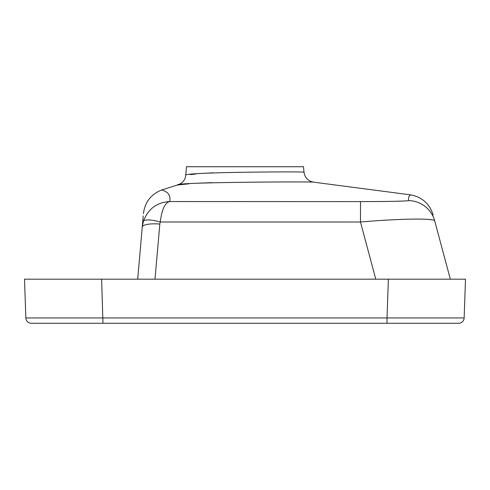<?xml version="1.0" encoding="UTF-8"?>
<svg xmlns="http://www.w3.org/2000/svg" width="490" height="490" viewBox="0 0 490 490"><rect width="100%" height="100%" fill="white"/><g stroke="black" fill="none" stroke-linecap="round" stroke-linejoin="round"><path stroke-width="0.73" d="M458.634 323.277A5.513 5.513 0 0 0 464.146 317.955A5.513 5.513 0 0 1 458.634 323.277L31.366 323.277A5.513 5.513 0 0 1 25.854 317.955L24.5 279.178L465.5 279.178L464.146 317.955L387.02 317.955L388.374 279.178M35.041 323.277L102.98 323.277L35.041 323.277M387.02 323.277L454.959 323.277L387.02 323.277L387.02 317.955L25.854 317.955M388.362 279.178L456.674 279.178L450.328 279.178L434.746 221.021C435.083 218.062 399.999 218.565 360.469 222.013L160.224 221.988L159.826 224.046A17.64 4.551 -175 0 0 142.253 227.072L137.696 279.178M33.326 279.178L101.638 279.178L33.326 279.178M143.356 221.394A17.64 4.379 -163.1 0 1 160.224 221.988C161.927 209.371 165.081 202.56 169.687 201.555C170.943 195.639 168.266 191.78 161.645 189.985C168.266 191.78 170.943 195.639 169.687 201.555C156.904 202.278 148.127 208.887 143.356 221.394L142.253 227.072L143.227 215.925M303.996 172.192C307.487 171.457 182.305 172.051 185.735 175.279L186.488 166.722L303.512 166.722L303.996 172.192C304.903 177.901 308.21 181.239 313.912 182.2C318.433 181.502 172.345 182.145 177.643 184.957L188.815 183.842M197.194 183.278L207.386 182.807M207.846 182.788L211.986 182.648M169.687 201.555L360.524 201.604C389.893 201.543 405.879 201.206 408.476 200.6L408.096 200.735M408.476 200.6C408.354 197.36 409.15 195.461 410.871 194.898C409.15 195.461 408.354 197.36 408.476 200.6A27.563 27.556 165 0 1 434.746 221.021C432.768 213.64 432.768 213.64 434.746 221.021L450.328 279.178M428.793 219.459L431.31 219.753M375.781 279.178L360.469 222.013L360.524 201.604M213.193 172.786L212.066 172.841M212.011 172.841L203.074 173.374M195.822 173.993L190.347 174.618M101.626 279.178L102.98 323.277M406.492 200.894L404.961 200.98M400.459 201.151L394.677 201.298M387.4 201.433L381.104 201.513M154.999 279.178L159.826 224.046M313.912 182.2L410.871 194.898C421.804 197.09 429.124 203.448 432.835 213.965L433.123 214.981M185.735 175.279C185.275 179.983 182.574 183.211 177.643 184.957L161.645 189.985C150.987 194.291 144.918 202.15 143.435 213.548"/></g></svg>
